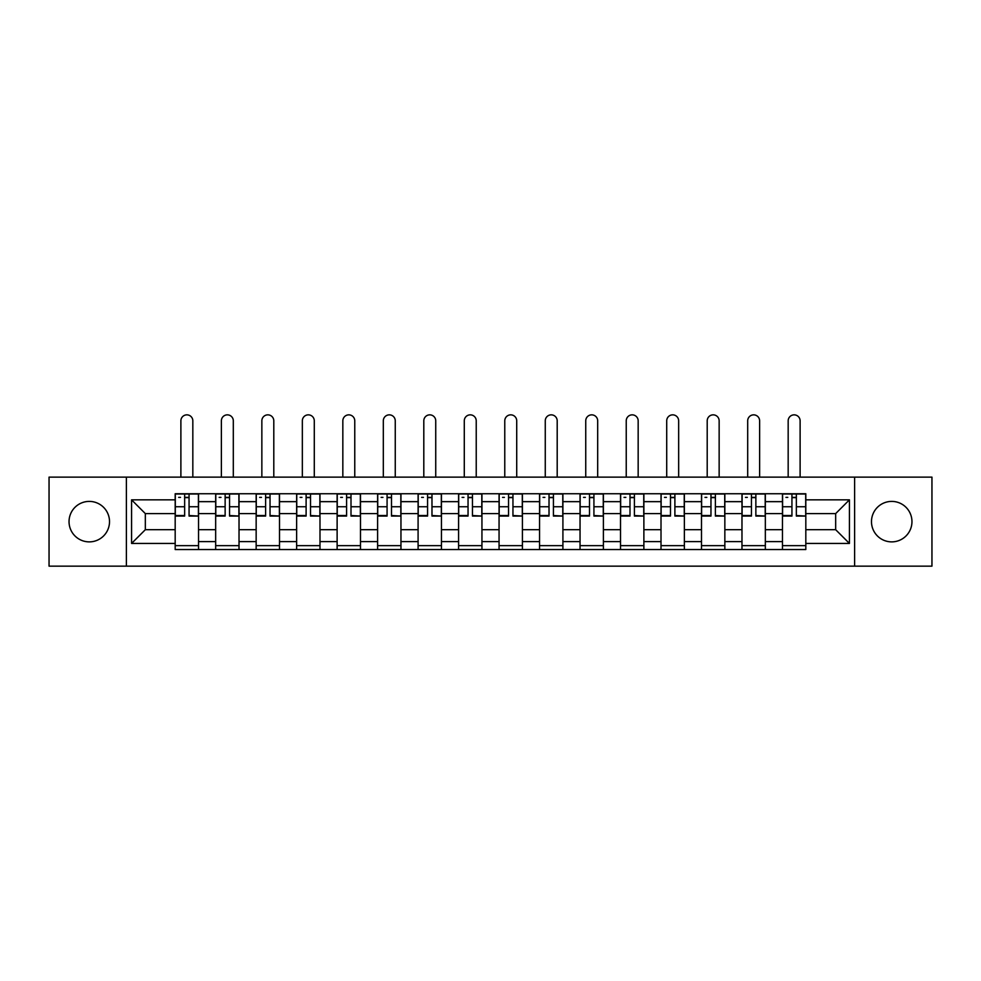 <?xml version="1.0" encoding="UTF-8"?>
<svg xmlns="http://www.w3.org/2000/svg" width="981" height="981" viewBox="0 0 981 981"><rect width="100%" height="100%" fill="white"/><g stroke="black" fill="none" stroke-linecap="round" stroke-linejoin="round"><path stroke-width="1.47" d="M891.729 501.401A20.245 20.245 0 0 0 871.484 521.647A20.245 20.245 0 0 0 891.729 541.88A20.245 20.245 0 0 0 911.962 521.647A20.245 20.245 0 0 0 891.729 501.401M89.271 501.401A20.245 20.245 0 0 0 69.038 521.647A20.245 20.245 0 0 0 89.271 541.88A20.245 20.245 0 0 0 109.516 521.647A20.245 20.245 0 0 0 89.271 501.401M854.61 566.147L931.95 566.147L931.95 477.134L49.05 477.134L49.05 566.147L854.61 566.147L854.61 477.134M215.661 549.544L215.661 501.659L198.53 501.659L198.53 549.544M198.53 501.659L198.53 493.75M215.661 501.659L215.661 493.75M239.021 493.75L239.021 549.544M256.151 549.544L256.151 493.75M279.511 493.75L279.511 549.544M296.63 549.544L296.63 493.75M319.99 493.75L319.99 549.544M337.121 549.544L337.121 493.75M360.481 493.75L360.481 549.544M377.611 549.544L377.611 493.75M400.959 493.75L400.959 549.544M418.09 549.544L418.09 493.75M441.45 493.75L441.45 549.544M458.581 549.544L458.581 493.75M481.941 493.75L481.941 549.544M499.059 549.544L499.059 493.75M522.419 493.75L522.419 549.544M539.55 549.544L539.55 493.75M562.91 493.75L562.91 549.544M580.041 549.544L580.041 493.75M603.389 493.75L603.389 549.544M620.519 549.544L620.519 493.75M643.879 493.75L643.879 549.544M661.01 549.544L661.01 493.75M684.37 493.75L684.37 549.544M701.489 549.544L701.489 493.75M724.849 493.75L724.849 549.544M741.979 549.544L741.979 493.75M765.339 493.75L765.339 549.544M782.47 549.544L782.47 493.75M782.47 529.691L765.339 529.691M741.979 529.691L724.849 529.691M701.489 529.691L684.37 529.691M661.01 529.691L643.879 529.691M620.519 529.691L603.389 529.691M580.041 529.691L562.91 529.691M539.55 529.691L522.419 529.691M499.059 529.691L481.941 529.691M458.581 529.691L441.45 529.691M418.09 529.691L400.959 529.691M377.611 529.691L360.481 529.691M337.121 529.691L319.99 529.691M296.63 529.691L279.511 529.691M256.151 529.691L239.021 529.691M215.661 529.691L198.53 529.691M782.47 513.603L765.339 513.603M741.979 513.603L724.849 513.603M701.489 513.603L684.37 513.603M661.01 513.603L643.879 513.603M620.519 513.603L603.389 513.603M580.041 513.603L562.91 513.603M539.55 513.603L522.419 513.603M499.059 513.603L481.941 513.603M458.581 513.603L441.45 513.603M418.09 513.603L400.959 513.603M377.611 513.603L360.481 513.603M337.121 513.603L319.99 513.603M296.63 513.603L279.511 513.603M256.151 513.603L239.021 513.603M215.661 513.603L198.53 513.603M145.335 529.691L175.182 529.691L175.182 513.603L145.335 513.603L145.335 529.691L131.577 543.437L131.577 499.844L175.182 499.844L175.182 513.603M805.818 513.603L805.818 529.691L835.665 529.691L835.665 513.603L805.818 513.603L805.818 493.75L175.182 493.75L175.182 499.844M805.818 499.844L849.423 499.844L849.423 543.437L805.818 543.437L805.818 529.691M175.182 529.691L175.182 549.544L805.818 549.544L805.818 543.437M175.182 543.437L131.577 543.437M126.39 566.147L126.39 477.134M198.53 545.644L175.182 545.644M184.649 497.637L189.063 497.637M239.021 545.644L215.661 545.644M225.139 497.637L229.554 497.637M279.511 545.644L256.151 545.644M265.618 497.637L270.033 497.637M319.99 545.644L296.63 545.644M306.109 497.637L310.523 497.637M360.481 545.644L337.121 545.644M346.6 497.637L351.002 497.637M400.959 545.644L377.611 545.644M387.078 497.637L391.493 497.637M441.45 545.644L418.09 545.644M427.569 497.637L431.983 497.637M481.941 545.644L458.581 545.644M468.047 497.637L472.462 497.637M522.419 545.644L499.059 545.644M508.538 497.637L512.953 497.637M562.91 545.644L539.55 545.644M549.017 497.637L553.431 497.637M603.389 545.644L580.041 545.644M589.507 497.637L593.922 497.637M643.879 545.644L620.519 545.644M629.998 497.637L634.4 497.637M684.37 545.644L661.01 545.644M670.477 497.637L674.891 497.637M724.849 545.644L701.489 545.644M710.967 497.637L715.382 497.637M765.339 545.644L741.979 545.644M751.446 497.637L755.861 497.637M805.818 545.644L782.47 545.644M791.937 497.637L796.351 497.637M131.577 499.844L145.335 513.603M835.665 529.691L849.423 543.437M835.665 513.603L849.423 499.844M192.828 477.134L192.828 420.812A5.972 5.972 88.6 0 0 186.856 414.853A5.972 5.972 88.6 0 0 180.884 420.812L180.884 477.134M189.063 515.515L198.407 516.067L189.063 516.067L189.063 494.007L198.407 494.007L193.22 494.007M198.407 515.515L198.407 494.007M184.649 497.379L189.063 497.379M178.677 497.379L180.504 497.379M184.649 494.007L175.305 494.007L175.305 516.067L184.649 516.067L184.649 494.007L189.063 494.007M233.306 477.134L233.306 420.812A5.972 5.972 88.6 0 0 227.347 414.853A5.972 5.972 88.6 0 0 221.375 420.812L221.375 477.134M229.554 515.515L238.886 516.067L229.554 516.067L229.554 494.007L238.886 494.007L233.699 494.007M238.886 515.515L238.886 494.007M225.139 497.379L229.554 497.379M219.168 497.379L220.983 497.379M225.139 494.007L215.795 494.007L215.795 516.067L225.139 516.067L225.139 494.007L229.554 494.007M273.797 477.134L273.797 420.812A5.972 5.972 88.6 0 0 267.825 414.853A5.972 5.972 88.6 0 0 261.853 420.812L261.853 477.134M270.033 515.515L279.377 516.067L270.033 516.067L270.033 494.007L279.377 494.007L274.19 494.007M279.377 515.515L279.377 494.007M265.618 497.379L270.033 497.379M259.658 497.379L261.473 497.379M265.618 494.007L256.274 494.007L256.274 516.067L265.618 516.067L265.618 494.007L270.033 494.007M314.288 477.134L314.288 420.812A5.972 5.972 88.6 0 0 308.316 414.853A5.972 5.972 88.6 0 0 302.344 420.812L302.344 477.134M310.523 515.515L319.867 516.067L310.523 516.067L310.523 494.007L319.867 494.007L314.668 494.007M319.867 515.515L319.867 494.007M306.109 497.379L310.523 497.379M300.137 497.379L301.952 497.379M306.109 494.007L296.765 494.007L296.765 516.067L306.109 516.067L306.109 494.007L310.523 494.007M354.766 477.134L354.766 420.812A5.972 5.972 88.6 0 0 348.795 414.853A5.972 5.972 88.6 0 0 342.835 420.812L342.835 477.134M351.002 515.515L360.346 516.067L351.002 516.067L351.002 494.007L360.346 494.007L355.159 494.007M360.346 515.515L360.346 494.007M346.6 497.379L351.002 497.379M340.628 497.379L342.443 497.379M346.6 494.007L337.256 494.007L337.256 516.067L346.6 516.067L346.6 494.007L351.002 494.007M395.257 477.134L395.257 420.812A5.972 5.972 88.6 0 0 389.285 414.853A5.972 5.972 88.6 0 0 383.313 420.812L383.313 477.134M391.493 515.515L400.837 516.067L391.493 516.067L391.493 494.007L400.837 494.007L395.65 494.007M400.837 515.515L400.837 494.007M387.078 497.379L391.493 497.379M381.106 497.379L382.933 497.379M387.078 494.007L377.734 494.007L377.734 516.067L387.078 516.067L387.078 494.007L391.493 494.007M435.736 477.134L435.736 420.812A5.972 5.972 88.6 0 0 429.776 414.853A5.972 5.972 88.6 0 0 423.804 420.812L423.804 477.134M431.983 515.515L441.315 516.067L431.983 516.067L431.983 494.007L441.315 494.007L436.128 494.007M441.315 515.515L441.315 494.007M427.569 497.379L431.983 497.379M421.597 497.379L423.412 497.379M427.569 494.007L418.225 494.007L418.225 516.067L427.569 516.067L427.569 494.007L431.983 494.007M476.226 477.134L476.226 420.812A5.972 5.972 88.6 0 0 470.255 414.853A5.972 5.972 88.6 0 0 464.283 420.812L464.283 477.134M472.462 515.515L481.806 516.067L472.462 516.067L472.462 494.007L481.806 494.007L476.619 494.007M481.806 515.515L481.806 494.007M468.047 497.379L472.462 497.379M462.088 497.379L463.903 497.379M468.047 494.007L458.703 494.007L458.703 516.067L468.047 516.067L468.047 494.007L472.462 494.007M516.717 477.134L516.717 420.812A5.972 5.972 88.6 0 0 510.745 414.853A5.972 5.972 88.6 0 0 504.774 420.812L504.774 477.134M512.953 515.515L522.297 516.067L512.953 516.067L512.953 494.007L522.297 494.007L517.097 494.007M522.297 515.515L522.297 494.007M508.538 497.379L512.953 497.379M502.566 497.379L504.381 497.379M508.538 494.007L499.194 494.007L499.194 516.067L508.538 516.067L508.538 494.007L512.953 494.007M557.196 477.134L557.196 420.812A5.972 5.972 88.6 0 0 551.224 414.853A5.972 5.972 88.6 0 0 545.264 420.812L545.264 477.134M553.431 515.515L562.775 516.067L553.431 516.067L553.431 494.007L562.775 494.007L557.588 494.007M562.775 515.515L562.775 494.007M549.017 497.379L553.431 497.379M543.057 497.379L544.872 497.379M549.017 494.007L539.685 494.007L539.685 516.067L549.017 516.067L549.017 494.007L553.431 494.007M597.687 477.134L597.687 420.812A5.972 5.972 88.6 0 0 591.715 414.853A5.972 5.972 88.6 0 0 585.743 420.812L585.743 477.134M593.922 515.515L603.266 516.067L593.922 516.067L593.922 494.007L603.266 494.007L598.067 494.007M603.266 515.515L603.266 494.007M589.507 497.379L593.922 497.379M583.536 497.379L585.35 497.379M589.507 494.007L580.163 494.007L580.163 516.067L589.507 516.067L589.507 494.007L593.922 494.007M638.165 477.134L638.165 420.812A5.972 5.972 88.6 0 0 632.205 414.853A5.972 5.972 88.6 0 0 626.234 420.812L626.234 477.134M634.4 515.515L643.744 516.067L634.4 516.067L634.4 494.007L643.744 494.007L638.557 494.007M643.744 515.515L643.744 494.007M629.998 497.379L634.4 497.379M624.026 497.379L625.841 497.379M629.998 494.007L620.654 494.007L620.654 516.067L629.998 516.067L629.998 494.007L634.4 494.007M678.656 477.134L678.656 420.812A5.972 5.972 88.6 0 0 672.684 414.853A5.972 5.972 88.6 0 0 666.712 420.812L666.712 477.134M674.891 515.515L684.235 516.067L674.891 516.067L674.891 494.007L684.235 494.007L679.048 494.007M684.235 515.515L684.235 494.007M670.477 497.379L674.891 497.379M664.505 497.379L666.332 497.379M670.477 494.007L661.133 494.007L661.133 516.067L670.477 516.067L670.477 494.007L674.891 494.007M719.147 477.134L719.147 420.812A5.972 5.972 88.6 0 0 713.175 414.853A5.972 5.972 88.6 0 0 707.203 420.812L707.203 477.134M715.382 515.515L724.726 516.067L715.382 516.067L715.382 494.007L724.726 494.007L719.527 494.007M724.726 515.515L724.726 494.007M710.967 497.379L715.382 497.379M704.996 497.379L706.811 497.379M710.967 494.007L701.623 494.007L701.623 516.067L710.967 516.067L710.967 494.007L715.382 494.007M759.625 477.134L759.625 420.812A5.972 5.972 88.6 0 0 753.653 414.853A5.972 5.972 88.6 0 0 747.694 420.812L747.694 477.134M755.861 515.515L765.205 516.067L755.861 516.067L755.861 494.007L765.205 494.007L760.017 494.007M765.205 515.515L765.205 494.007M751.446 497.379L755.861 497.379M745.486 497.379L747.301 497.379M751.446 494.007L742.114 494.007L742.114 516.067L751.446 516.067L751.446 494.007L755.861 494.007M800.116 477.134L800.116 420.812A5.972 5.972 88.6 0 0 794.144 414.853A5.972 5.972 88.6 0 0 788.172 420.812L788.172 477.134M796.351 515.515L805.695 516.067L796.351 516.067L796.351 494.007L805.695 494.007L800.496 494.007M805.695 515.515L805.695 494.007M791.937 497.379L796.351 497.379M785.965 497.379L787.78 497.379M791.937 494.007L782.593 494.007L782.593 516.067L791.937 516.067L791.937 494.007L796.351 494.007M741.979 501.659L724.849 501.659M701.489 501.659L684.37 501.659M661.01 501.659L643.879 501.659M620.519 501.659L603.389 501.659M580.041 501.659L562.91 501.659M539.55 501.659L522.419 501.659M499.059 501.659L481.941 501.659M458.581 501.659L441.45 501.659M418.09 501.659L400.959 501.659M377.611 501.659L360.481 501.659M337.121 501.659L319.99 501.659M296.63 501.659L279.511 501.659M256.151 501.659L239.021 501.659M782.47 501.659L765.339 501.659M741.979 541.622L724.849 541.622M701.489 541.622L684.37 541.622M661.01 541.622L643.879 541.622M620.519 541.622L603.389 541.622M580.041 541.622L562.91 541.622M539.55 541.622L522.419 541.622M499.059 541.622L481.941 541.622M458.581 541.622L441.45 541.622M418.09 541.622L400.959 541.622M377.611 541.622L360.481 541.622M337.121 541.622L319.99 541.622M296.63 541.622L279.511 541.622M256.151 541.622L239.021 541.622M215.661 541.622L198.53 541.622M782.47 541.622L765.339 541.622M189.063 506.748L198.407 506.748M175.305 515.515L184.649 515.515M175.305 506.748L184.649 506.748M229.554 506.748L238.886 506.748M215.795 515.515L225.139 515.515M215.795 506.748L225.139 506.748M270.033 506.748L279.377 506.748M256.274 515.515L265.618 515.515M256.274 506.748L265.618 506.748M310.523 506.748L319.867 506.748M296.765 515.515L306.109 515.515M296.765 506.748L306.109 506.748M351.002 506.748L360.346 506.748M337.256 515.515L346.6 515.515M337.256 506.748L346.6 506.748M391.493 506.748L400.837 506.748M377.734 515.515L387.078 515.515M377.734 506.748L387.078 506.748M431.983 506.748L441.315 506.748M418.225 515.515L427.569 515.515M418.225 506.748L427.569 506.748M472.462 506.748L481.806 506.748M458.703 515.515L468.047 515.515M458.703 506.748L468.047 506.748M512.953 506.748L522.297 506.748M499.194 515.515L508.538 515.515M499.194 506.748L508.538 506.748M553.431 506.748L562.775 506.748M539.685 515.515L549.017 515.515M539.685 506.748L549.017 506.748M593.922 506.748L603.266 506.748M580.163 515.515L589.507 515.515M580.163 506.748L589.507 506.748M634.4 506.748L643.744 506.748M620.654 515.515L629.998 515.515M620.654 506.748L629.998 506.748M674.891 506.748L684.235 506.748M661.133 515.515L670.477 515.515M661.133 506.748L670.477 506.748M715.382 506.748L724.726 506.748M701.623 515.515L710.967 515.515M701.623 506.748L710.967 506.748M755.861 506.748L765.205 506.748M742.114 515.515L751.446 515.515M742.114 506.748L751.446 506.748M796.351 506.748L805.695 506.748M782.593 515.515L791.937 515.515M782.593 506.748L791.937 506.748"/></g></svg>
